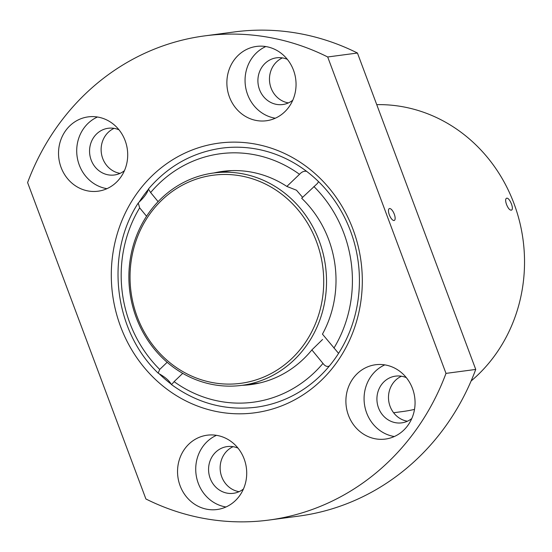 <?xml version="1.0" encoding="UTF-8"?>
<svg xmlns="http://www.w3.org/2000/svg" width="552" height="552" viewBox="0 0 552 552"><rect width="100%" height="100%" fill="white"/><g stroke="black" fill="none" stroke-linecap="round" stroke-linejoin="round"><path stroke-width="0.83" d="M27.6 182.567A244.212 224.961 82.4 0 1 204.647 35.887A244.212 224.961 82.4 0 1 327.695 56.973L357.441 53.026L475.741 369.433A244.212 224.961 82.4 0 1 298.694 516.113L268.948 520.06A244.212 224.961 82.4 0 1 145.9 498.973L27.6 182.567M204.647 35.887L234.393 31.94A244.212 224.961 82.4 0 1 357.441 53.026M171.665 384.309L171.292 384.433C197.119 403.291 225.375 410.895 256.066 407.238A130.672 120.377 82.4 0 0 329.371 365.997A130.672 120.377 -97.6 0 0 338.569 353.363A130.672 120.377 82.4 0 0 318.511 181.601L317.531 183.367L301.661 198.23A107.536 99.063 82.4 0 1 322.458 334.139L338.569 353.363M171.292 384.433L171.085 384.033C169.105 380.563 165.151 377.154 159.218 373.801A130.672 120.377 -97.6 0 0 171.085 384.033C171.154 384.896 172.155 384.095 174.087 381.639L182.726 373.366M139.159 202.039C144.175 197.319 147.246 193.11 148.357 189.405A130.672 120.377 -97.6 0 0 139.159 202.039L138.248 203.032L139.663 207.856L146.57 216.253M221.38 171.976A107.536 99.063 82.4 0 1 226.368 170.954M254.665 384.006A107.536 99.063 82.4 0 1 249.58 384.33M213.941 172.962A107.536 99.063 82.4 0 1 222.642 171.375A107.536 99.063 82.4 0 1 286.854 186.431L296.486 190.219L302.599 197.333M242.142 385.317A107.536 99.063 82.4 0 0 250.953 384.578A107.536 99.063 82.4 0 0 311.873 349.913L322.575 339.48M167.159 362.298L159.707 369.44A125.318 115.444 82.4 0 1 139.663 207.856M311.873 349.913L322.968 363.409A125.318 115.444 82.4 0 1 174.087 381.639M329.371 365.997C327.163 367.039 325.024 366.169 322.968 363.409M159.218 373.801L158.176 373.117L159.707 369.44M148.474 189.094L150.634 192.544L158.113 201.646M150.634 192.544A125.318 115.444 82.4 0 1 299.508 174.308L286.854 186.431M148.398 189.06C168.139 166.014 192.558 152.38 221.662 148.164A130.672 120.377 82.4 0 1 306.636 171.368C304.173 170.83 301.799 171.81 299.508 174.308M376.747 104.645A154.236 142.085 82.4 0 1 515.582 208.007A154.236 142.085 82.4 0 1 471.097 381.004M414.511 409.398A154.236 142.085 82.4 0 1 402.539 411.557L393.611 412.744M506.543 204.509C505.377 201.149 505.335 199.079 506.432 198.299C509.248 196.705 514.588 209.242 511.393 210.153C509.772 210.312 508.157 208.428 506.543 204.509M475.741 369.433L445.995 373.387A244.212 224.961 82.4 0 1 268.948 520.06M120.605 326.605A136.027 125.311 82.4 0 1 164.047 165.614A136.027 125.311 82.4 0 1 319.712 177.937A136.027 125.311 82.4 0 1 309.548 390.34A136.027 125.311 82.4 0 1 120.605 326.605M445.995 373.387L327.695 56.973M61.093 167.442A37.488 34.534 82.4 0 1 88.182 116.879A37.488 34.534 82.4 0 1 127.353 149.495A37.488 34.534 82.4 0 1 98.056 191.206A37.488 34.534 82.4 0 1 61.093 167.442M180.111 485.767A37.488 34.534 82.4 0 1 207.2 435.197A37.488 34.534 82.4 0 1 246.364 467.813A37.488 34.534 82.4 0 1 217.067 509.524A37.488 34.534 82.4 0 1 180.111 485.767M348.457 415.311A37.488 34.534 82.4 0 1 375.546 364.748A37.488 34.534 82.4 0 1 414.711 397.364A37.488 34.534 82.4 0 1 385.413 439.068A37.488 34.534 82.4 0 1 348.457 415.311M229.439 96.993A37.488 34.534 82.4 0 1 256.528 46.423A37.488 34.534 82.4 0 1 295.7 79.039A37.488 34.534 82.4 0 1 266.402 120.75A37.488 34.534 82.4 0 1 229.439 96.993M120.067 173.362A23.563 21.707 82.4 0 1 102.734 158.514A23.563 21.707 82.4 0 1 114.091 128.361M239.085 491.68A23.563 21.707 82.4 0 1 221.752 476.838A23.563 21.707 82.4 0 1 233.11 446.678M407.431 421.224A23.563 21.707 82.4 0 1 390.098 406.382A23.563 21.707 82.4 0 1 401.456 376.229M288.413 102.907A23.563 21.707 82.4 0 1 271.08 88.065A23.563 21.707 82.4 0 1 282.438 57.905M275.31 118.211A37.488 34.534 82.4 0 1 247.62 94.578A37.488 34.534 82.4 0 1 265.795 46.554M292.767 100.236A23.563 21.707 82.4 0 1 282.748 104.535A23.563 21.707 82.4 0 1 259.516 89.596A23.563 21.707 82.4 0 1 276.538 57.815A23.563 21.707 82.4 0 1 287.337 59.347M394.328 436.528A37.488 34.534 82.4 0 1 366.638 412.896A37.488 34.534 82.4 0 1 384.813 364.872M411.778 418.554A23.563 21.707 82.4 0 1 401.759 422.853A23.563 21.707 82.4 0 1 378.527 407.914A23.563 21.707 82.4 0 1 395.556 376.133A23.563 21.707 82.4 0 1 406.348 377.665M225.982 506.984A37.488 34.534 82.4 0 1 198.292 483.352A37.488 34.534 82.4 0 1 216.467 435.328M243.432 489.01A23.563 21.707 82.4 0 1 233.413 493.309A23.563 21.707 82.4 0 1 210.181 478.37A23.563 21.707 82.4 0 1 227.21 446.589A23.563 21.707 82.4 0 1 238.002 448.12M106.964 188.667A37.488 34.534 82.4 0 1 79.274 165.027A37.488 34.534 82.4 0 1 97.449 117.01M124.421 170.692A23.563 21.707 82.4 0 1 114.402 174.991A23.563 21.707 82.4 0 1 91.17 160.052A23.563 21.707 82.4 0 1 108.192 128.271A23.563 21.707 82.4 0 1 118.99 129.803M394.287 214.19A6.424 2.429 67.3 0 0 389.326 208.594A6.424 2.429 67.3 0 0 388.622 209.498A6.424 2.429 67.3 0 0 390.133 216.681A6.424 2.429 67.3 0 0 394.287 220.448A6.424 2.429 67.3 0 0 394.287 214.19M231.571 170.63A107.109 98.67 -97.6 0 0 230.136 170.809L213.61 173.004A107.109 98.67 82.4 0 1 325.521 266.195A107.109 98.67 82.4 0 1 241.81 385.358A107.109 98.67 82.4 0 1 136.213 317.476A107.109 98.67 82.4 0 1 213.61 173.004M241.81 385.358L258.336 383.164A107.109 98.67 -97.6 0 0 259.771 382.964M318.511 181.601A130.672 120.377 -97.6 0 0 306.636 171.368M137.22 316.813A104.97 96.697 82.4 0 1 240.017 175.757A104.97 96.697 82.4 0 1 303.407 345.297A104.97 96.697 82.4 0 1 137.22 316.813M313.888 186.514A125.318 115.444 82.4 0 1 333.932 348.098M158.162 373.124C113.809 331.007 104.79 254.058 138.241 203.026"/></g></svg>
